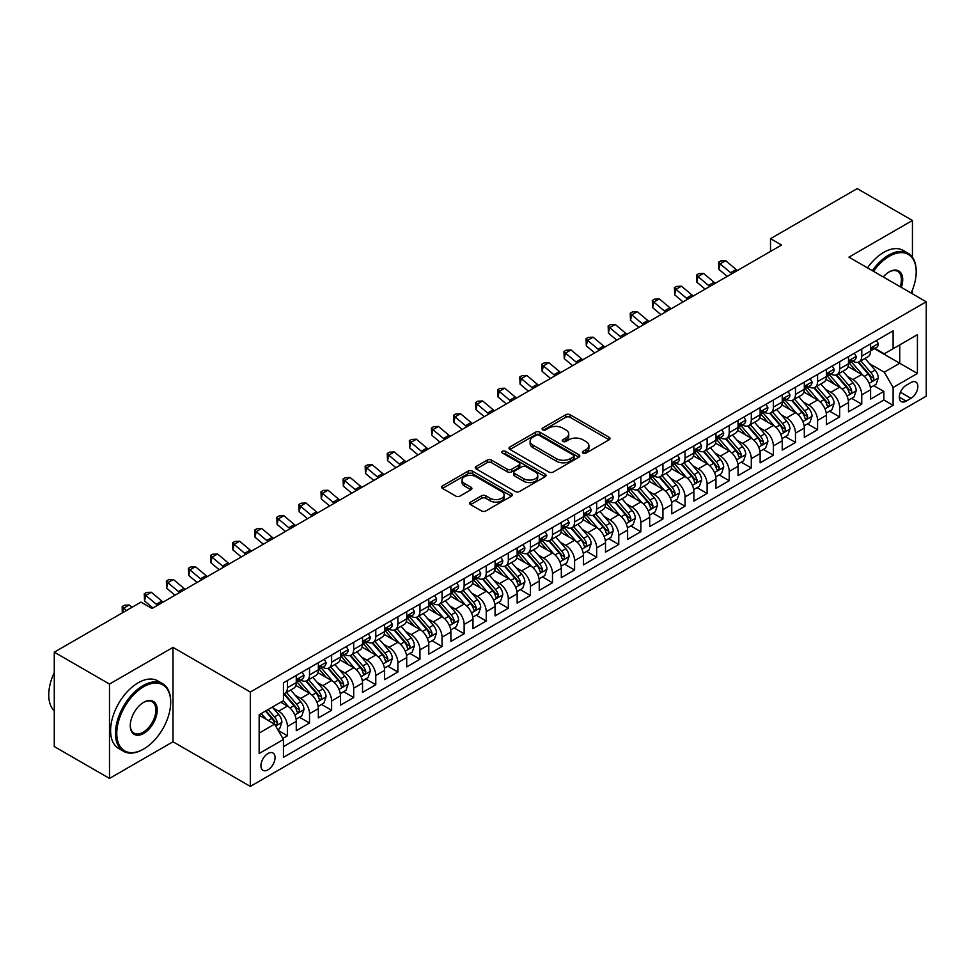 <?xml version="1.0" encoding="UTF-8"?>
<svg xmlns="http://www.w3.org/2000/svg" width="975" height="975" viewBox="0 0 975 975"><rect width="100%" height="100%" fill="white"/><g stroke="black" fill="none" stroke-linecap="round" stroke-linejoin="round"><path stroke-width="1.46" d="M583.038 453.07A2.145 1.243 0 0 0 586.085 453.07L609.119 439.774A3.071 1.767 0 0 0 610.009 438.518A3.071 1.767 0 0 0 609.119 437.263L570.082 414.728A3.071 1.767 0 0 0 565.756 414.728L542.709 428.037A2.145 1.243 0 0 0 542.088 428.915A2.145 1.243 0 0 0 542.709 429.792A2.145 1.243 0 0 0 545.744 429.792L548.73 428.062A9.811 5.667 0 0 1 562.612 428.062L565.866 429.938A9.811 5.667 0 0 1 568.73 433.948A9.811 5.667 0 0 1 565.866 437.958L562.88 439.676A2.145 1.243 0 0 0 562.246 440.554A2.145 1.243 0 0 0 562.88 441.431A2.145 1.243 0 0 0 565.914 441.431L568.9 439.713A9.811 5.667 0 0 1 582.77 439.713L586.024 441.59A9.811 5.667 0 0 1 588.9 445.587A9.811 5.667 0 0 1 586.024 449.597L583.038 451.315A2.145 1.243 0 0 0 582.416 452.193A2.145 1.243 0 0 0 583.038 453.07L583.038 451.315M267.991 769.823A9.994 5.777 120 0 0 274.523 761.012A9.994 5.777 120 0 0 272.988 753.005A9.994 5.777 120 0 0 267.991 753.504A9.994 5.777 120 0 0 261.458 762.304A9.994 5.777 120 0 0 262.994 770.323A9.994 5.777 120 0 0 267.991 769.823M470.572 502.113A3.071 1.767 0 0 0 469.67 503.368A3.071 1.767 0 0 0 470.572 504.611L481.516 510.937A3.071 1.767 0 0 0 485.855 510.937L511.436 496.165A3.071 1.767 0 0 0 512.338 494.91A3.071 1.767 0 0 0 511.436 493.667L472.412 471.132A3.071 1.767 0 0 0 468.073 471.132L442.492 485.903A3.071 1.767 0 0 0 441.59 487.147A3.071 1.767 0 0 0 442.492 488.402L455.715 496.043A3.071 1.767 0 0 0 460.054 496.043L470.998 489.718A3.071 1.767 0 0 0 471.9 488.463A3.071 1.767 0 0 0 470.998 487.22L464.441 483.429A8.202 4.741 0 0 1 462.04 480.078A8.202 4.741 0 0 1 467.098 475.702A8.202 4.741 0 0 1 476.044 476.726L501.735 491.558A8.202 4.741 0 0 1 504.136 494.91A8.202 4.741 0 0 1 499.078 499.285A8.202 4.741 0 0 1 490.133 498.262L485.855 495.788A3.071 1.767 0 0 0 481.516 495.788L470.572 502.113L470.572 504.611M173.002 647.388L109.493 684.06L54.271 652.178L54.271 746.545L109.493 778.428L173.002 741.768L250.319 786.398L250.319 692.031L173.002 647.388L173.002 741.768M912.442 257.229L912.442 220.484L848.932 257.144L926.25 301.787L250.319 692.031M912.442 220.484L857.22 188.602L770.518 238.656L770.518 251.404M54.271 652.178L140.973 602.123L152.015 608.497L781.56 245.03L770.518 238.656M548.949 472.01A3.071 1.767 0 0 0 553.288 472.01L578.87 457.238A3.071 1.767 0 0 0 579.772 455.983A3.071 1.767 0 0 0 578.87 454.728L539.845 432.193A3.071 1.767 0 0 0 535.507 432.193L509.925 446.964A3.071 1.767 0 0 0 509.023 448.22A3.071 1.767 0 0 0 509.925 449.475L548.949 472.01M503.295 453.533A2.145 1.243 0 0 1 505.477 453.838L505.477 451.291L545.159 474.191A3.071 1.767 0 0 1 546.049 475.447A3.071 1.767 0 0 1 545.159 476.702L519.565 491.473A3.071 1.767 0 0 1 515.227 491.473L476.202 468.938L476.202 466.44A3.071 1.767 0 0 0 475.3 467.683A3.071 1.767 0 0 0 476.202 468.938M476.202 466.44L487.159 460.115A3.071 1.767 0 0 1 491.485 460.115L507.317 469.255A3.071 1.767 0 0 0 511.656 469.255L518.919 465.063A3.071 1.767 0 0 0 519.821 463.808A3.071 1.767 0 0 0 518.919 462.552L502.442 453.034A2.145 1.243 0 0 1 501.808 452.168A2.145 1.243 0 0 1 503.137 451.023A2.145 1.243 0 0 1 505.477 451.291M282.848 738.416L287.43 735.772L278.253 730.482M273.049 707.96L278.594 711.165A12.492 7.215 60 0 1 287.43 726.46L296.266 721.366L296.266 730.677L309.514 723.023L299.459 717.222M295.132 695.199L300.678 698.405A12.492 7.215 60 0 1 309.514 713.712L318.35 708.606L318.35 717.917L331.61 710.263L321.555 704.462M317.228 682.451L322.774 685.657A12.492 7.215 60 0 1 331.61 700.952L340.446 695.858L340.446 705.169L353.693 697.515L343.639 691.714M339.312 669.703L344.857 672.896A12.492 7.215 60 0 1 353.693 688.204L362.529 683.097L362.529 692.408L375.777 684.755L365.735 678.953M361.396 656.943L366.941 660.148A12.492 7.215 60 0 1 375.777 675.456L384.613 670.349L384.613 679.66L397.873 672.007L387.818 666.205M383.492 644.195L389.037 647.388A12.492 7.215 60 0 1 397.873 662.695L406.709 657.601L406.709 666.9L419.957 659.258L409.914 653.445M405.576 631.434L411.121 634.64A12.492 7.215 60 0 1 419.957 649.947L428.793 644.841L428.793 654.152L442.053 646.498L431.998 640.697M427.672 618.686L433.217 621.892A12.492 7.215 60 0 1 442.053 637.187L450.889 632.092L450.889 641.404L464.137 633.75L454.094 627.949M449.755 605.926L455.301 609.131A12.492 7.215 60 0 1 464.137 624.439L472.972 619.332L472.972 628.643L486.232 620.99L476.178 615.188M471.851 593.178L477.397 596.383A12.492 7.215 60 0 1 486.232 611.678L495.068 606.584L495.068 615.895L508.316 608.242L498.274 602.44M493.935 580.43L499.48 583.623A12.492 7.215 60 0 1 508.316 598.93L517.152 593.836L517.152 603.135L530.412 595.493L520.357 589.68M516.031 567.669L521.576 570.875A12.492 7.215 60 0 1 530.412 586.182L539.248 581.076L539.248 590.387L552.496 582.733L542.441 576.932M538.115 554.921L543.66 558.127A12.492 7.215 60 0 1 552.496 573.422L561.332 568.327L561.332 577.639L574.592 569.985L564.537 564.184M560.211 542.161L565.756 545.366A12.492 7.215 60 0 1 574.592 560.674L583.428 555.567L583.428 564.878L596.676 557.225L586.621 551.423M582.294 529.413L587.84 532.618A12.492 7.215 60 0 1 596.676 547.913L605.512 542.819L605.512 552.13L618.772 544.477L608.717 538.675M604.378 516.665L609.936 519.858A12.492 7.215 60 0 1 618.772 535.165L627.608 530.059L627.608 539.37L640.855 531.716L630.801 525.915M626.474 503.904L632.019 507.11A12.492 7.215 60 0 1 640.855 522.417L649.691 517.311L649.691 526.622L662.939 518.968L652.897 513.167M648.558 491.156L654.103 494.349A12.492 7.215 60 0 1 662.939 509.657L671.775 504.562L671.775 513.862L685.035 506.22L674.98 500.419M670.654 478.396L676.199 481.601A12.492 7.215 60 0 1 685.035 496.909L693.871 491.802L693.871 501.113L707.119 493.46L697.076 487.658M692.737 465.648L698.283 468.853A12.492 7.215 60 0 1 707.119 484.148L715.955 479.054L715.955 488.365L729.215 480.712L719.16 474.91M714.833 452.888L720.379 456.093A12.492 7.215 60 0 1 729.215 471.4L738.051 466.294L738.051 475.605L751.298 467.951L741.256 462.15M736.917 440.139L742.463 443.345A12.492 7.215 60 0 1 751.298 458.652L760.134 453.546L760.134 462.857L773.394 455.203L763.34 449.402M759.013 427.391L764.558 430.584A12.492 7.215 60 0 1 773.394 445.892L782.23 440.798L782.23 450.097L795.478 442.455L785.436 436.642M781.097 414.631L786.642 417.836A12.492 7.215 60 0 1 795.478 433.144L804.314 428.037L804.314 437.348L817.574 429.695L807.519 423.893M803.193 401.883L808.738 405.088A12.492 7.215 60 0 1 817.574 420.383L826.41 415.289L826.41 424.6L839.658 416.947L829.603 411.145M825.277 389.122L830.822 392.328A12.492 7.215 60 0 1 839.658 407.635L848.494 402.529L848.494 411.84L861.754 404.186L861.754 394.875A12.492 7.215 -120 0 0 852.918 379.58L847.372 376.374M851.699 398.385L861.754 404.186M296.266 721.366A12.492 7.215 -120 0 0 287.43 706.058L280.8 702.232M318.35 708.606A12.492 7.215 -120 0 0 309.514 693.31L295.852 685.413M340.446 695.858A12.492 7.215 -120 0 0 331.61 680.55L317.947 672.665M362.529 683.097A12.492 7.215 -120 0 0 353.693 667.802L340.031 659.917M384.613 670.349A12.492 7.215 -120 0 0 375.777 655.042L362.127 647.156M406.709 657.601A12.492 7.215 -120 0 0 397.873 642.293L384.211 634.408M428.793 644.841A12.492 7.215 -120 0 0 419.957 629.533L406.307 621.648M450.889 632.092A12.492 7.215 -120 0 0 442.053 616.785L428.391 608.9M472.972 619.332A12.492 7.215 -120 0 0 464.137 604.037L450.474 596.139M495.068 606.584A12.492 7.215 -120 0 0 486.232 591.277L472.57 583.391M517.152 593.836A12.492 7.215 -120 0 0 508.316 578.528L494.654 570.643M539.248 581.076A12.492 7.215 -120 0 0 530.412 565.768L516.75 557.883M561.332 568.327A12.492 7.215 -120 0 0 552.496 553.02L538.834 545.135M583.428 555.567A12.492 7.215 -120 0 0 574.592 540.272L560.93 532.374M605.512 542.819A12.492 7.215 -120 0 0 596.676 527.512L583.013 519.626M627.608 530.059A12.492 7.215 -120 0 0 618.772 514.763L605.109 506.878M649.691 517.311A12.492 7.215 -120 0 0 640.855 502.003L627.193 494.118M671.775 504.562A12.492 7.215 -120 0 0 662.939 489.255L649.289 481.37M693.871 491.802A12.492 7.215 -120 0 0 685.035 476.495L671.373 468.609M715.955 479.054A12.492 7.215 -120 0 0 707.119 463.747L693.469 455.861M738.051 466.294A12.492 7.215 -120 0 0 729.215 450.998L715.553 443.113M760.134 453.546A12.492 7.215 -120 0 0 751.298 438.238L737.636 430.353M782.23 440.798A12.492 7.215 -120 0 0 773.394 425.49L759.732 417.605M804.314 428.037A12.492 7.215 -120 0 0 795.478 412.73L781.816 404.844M826.41 415.289A12.492 7.215 -120 0 0 817.574 399.982L803.912 392.096M848.494 402.529A12.492 7.215 -120 0 0 839.658 387.233L825.996 379.336M911.003 382.505L906.153 385.32A9.689 5.594 120 0 0 899.828 393.851A9.689 5.594 120 0 0 901.302 401.615A9.689 5.594 120 0 0 906.153 401.127L911.003 398.324A9.689 5.594 120 0 0 917.329 389.793A9.689 5.594 120 0 0 915.854 382.029A9.689 5.594 120 0 0 911.003 382.505M250.319 786.398L926.25 396.155L926.25 301.787M259.155 733.09L274.609 724.169L283.445 739.477L283.445 757.331L893.112 405.344L893.112 387.489L884.276 372.182L869.456 363.626M283.445 739.477L259.155 753.504L259.155 714.724L283.445 700.696L283.445 682.841L893.112 330.854L893.112 348.709L917.414 334.681L917.414 373.449L893.112 387.489M300.568 679.977L300.678 680.038A12.492 7.215 60 0 0 306.93 680.66L315.766 675.553A12.492 7.215 -120 0 0 318.35 669.837L318.35 662.695M322.652 667.217L322.774 667.29A12.492 7.215 60 0 0 329.014 667.912L337.85 662.805A12.492 7.215 -120 0 0 340.446 657.089L340.446 649.947M344.748 654.469L344.857 654.53A12.492 7.215 60 0 0 351.11 655.151L359.946 650.057A12.492 7.215 -120 0 0 362.529 644.329L362.529 637.187M366.832 641.721L366.941 641.782A12.492 7.215 60 0 0 373.193 642.403L382.029 637.297A12.492 7.215 -120 0 0 384.613 631.581L384.613 624.439M388.915 628.96L389.037 629.033A12.492 7.215 60 0 0 395.289 629.643L404.125 624.548A12.492 7.215 -120 0 0 406.709 618.82L406.709 611.678M411.011 616.212L411.121 616.273A12.492 7.215 60 0 0 417.373 616.895L426.209 611.788A12.492 7.215 -120 0 0 428.793 606.072L428.793 598.93M433.095 603.452L433.217 603.525A12.492 7.215 60 0 0 439.469 604.147L448.293 599.04A12.492 7.215 -120 0 0 450.889 593.324L450.889 586.182M455.191 590.704L455.301 590.765A12.492 7.215 60 0 0 461.553 591.386L470.389 586.292A12.492 7.215 -120 0 0 472.972 580.564L472.972 573.422M477.275 577.943L477.397 578.017A12.492 7.215 60 0 0 483.637 578.638L492.472 573.532A12.492 7.215 -120 0 0 495.068 567.816L495.068 560.674M499.371 565.195L499.48 565.268A12.492 7.215 60 0 0 505.732 565.878L514.568 560.783A12.492 7.215 -120 0 0 517.152 555.055L517.152 547.913M521.454 552.447L521.576 552.508A12.492 7.215 60 0 0 527.816 553.13L536.652 548.023A12.492 7.215 -120 0 0 539.248 542.307L539.248 535.165M543.55 539.687L543.66 539.76A12.492 7.215 60 0 0 549.912 540.369L558.748 535.275A12.492 7.215 -120 0 0 561.332 529.559L561.332 522.417M565.634 526.939L565.756 527A12.492 7.215 60 0 0 571.996 527.621L580.832 522.515A12.492 7.215 -120 0 0 583.428 516.799L583.428 509.657M587.73 514.178L587.84 514.252A12.492 7.215 60 0 0 594.092 514.873L602.928 509.767A12.492 7.215 -120 0 0 605.512 504.051L605.512 496.909M609.814 501.43L609.936 501.491A12.492 7.215 60 0 0 616.176 502.113L625.012 497.018A12.492 7.215 -120 0 0 627.608 491.29L627.608 484.148M631.91 488.682L632.019 488.743A12.492 7.215 60 0 0 638.272 489.365L647.108 484.258A12.492 7.215 -120 0 0 649.691 478.542L649.691 471.4M653.993 475.922L654.103 475.995A12.492 7.215 60 0 0 660.355 476.604L669.191 471.51A12.492 7.215 -120 0 0 671.775 465.782L671.775 458.64M676.077 463.174L676.199 463.235A12.492 7.215 60 0 0 682.451 463.856L691.287 458.75A12.492 7.215 -120 0 0 693.871 453.034L693.871 445.892M698.173 450.413L698.283 450.487A12.492 7.215 60 0 0 704.535 451.108L713.371 446.002A12.492 7.215 -120 0 0 715.955 440.286L715.955 433.144M720.257 437.665L720.379 437.726A12.492 7.215 60 0 0 726.631 438.348L735.455 433.253A12.492 7.215 -120 0 0 738.051 427.525L738.051 420.383M742.353 424.905L742.463 424.978A12.492 7.215 60 0 0 748.715 425.6L757.551 420.493A12.492 7.215 -120 0 0 760.134 414.777L760.134 407.635M764.437 412.157L764.558 412.23A12.492 7.215 60 0 0 770.798 412.839L779.634 407.745A12.492 7.215 -120 0 0 782.23 402.017L782.23 394.875M786.533 399.409L786.642 399.47A12.492 7.215 60 0 0 792.894 400.091L801.73 394.985A12.492 7.215 -120 0 0 804.314 389.269L804.314 382.127M808.616 386.648L808.738 386.722A12.492 7.215 60 0 0 814.978 387.331L823.814 382.237A12.492 7.215 -120 0 0 826.41 376.521L826.41 369.379M830.712 373.9L830.822 373.961A12.492 7.215 60 0 0 837.074 374.583L845.91 369.476A12.492 7.215 -120 0 0 848.494 363.76L848.494 356.618M283.445 746.618L883.838 399.982L883.838 391.438L870.59 399.092L870.59 389.781A12.492 7.215 -120 0 0 861.754 374.473L848.092 366.588M852.796 361.14L852.918 361.213A12.492 7.215 -120 0 0 859.158 361.835A12.492 7.215 -120 0 0 861.754 356.107L861.754 348.965M859.158 361.835L867.994 356.728A12.492 7.215 -120 0 0 870.59 351.012L870.59 343.87M287.43 680.55L287.43 687.692A12.492 7.215 60 0 1 284.834 693.408A12.492 7.215 60 0 1 283.445 693.92M284.834 693.408L293.67 688.313A12.492 7.215 -120 0 0 296.266 682.598L296.266 675.443M309.514 667.802L309.514 674.944A12.492 7.215 60 0 1 306.93 680.66M331.61 655.042L331.61 662.183A12.492 7.215 60 0 1 329.014 667.912M353.693 642.293L353.693 649.435A12.492 7.215 60 0 1 351.11 655.151M375.777 629.533L375.777 636.675A12.492 7.215 60 0 1 373.193 642.403M397.873 616.785L397.873 623.927A12.492 7.215 60 0 1 395.289 629.643M419.957 604.037L419.957 611.179A12.492 7.215 60 0 1 417.373 616.895M442.053 591.277L442.053 598.418A12.492 7.215 60 0 1 439.469 604.147M464.137 578.528L464.137 585.67A12.492 7.215 60 0 1 461.553 591.386M486.232 565.768L486.232 572.91A12.492 7.215 60 0 1 483.637 578.638M508.316 553.02L508.316 560.162A12.492 7.215 60 0 1 505.732 565.878M530.412 540.26L530.412 547.414A12.492 7.215 60 0 1 527.816 553.13M552.496 527.512L552.496 534.653A12.492 7.215 60 0 1 549.912 540.369M574.592 514.763L574.592 521.905A12.492 7.215 60 0 1 571.996 527.621M596.676 502.003L596.676 509.145A12.492 7.215 60 0 1 594.092 514.873M618.772 489.255L618.772 496.397A12.492 7.215 60 0 1 616.176 502.113M640.855 476.495L640.855 483.637A12.492 7.215 60 0 1 638.272 489.365M662.939 463.747L662.939 470.888A12.492 7.215 60 0 1 660.355 476.604M685.035 450.998L685.035 458.14A12.492 7.215 60 0 1 682.451 463.856M707.119 438.238L707.119 445.38A12.492 7.215 60 0 1 704.535 451.108M729.215 425.49L729.215 432.632A12.492 7.215 60 0 1 726.631 438.348M751.298 412.73L751.298 419.872A12.492 7.215 60 0 1 748.715 425.6M773.394 399.982L773.394 407.123A12.492 7.215 60 0 1 770.798 412.839M795.478 387.233L795.478 394.375A12.492 7.215 60 0 1 792.894 400.091M817.574 374.473L817.574 381.615A12.492 7.215 60 0 1 814.978 387.331M839.658 361.725L839.658 368.867A12.492 7.215 60 0 1 837.074 374.583M839.658 407.635L839.658 416.947M817.574 420.383L817.574 429.695M795.478 433.144L795.478 442.455M773.394 445.892L773.394 455.203M751.298 458.652L751.298 467.951M729.215 471.4L729.215 480.712M707.119 484.148L707.119 493.46M685.035 496.909L685.035 506.22M662.939 509.657L662.939 518.968M640.855 522.417L640.855 531.716M618.772 535.165L618.772 544.477M596.676 547.913L596.676 557.225M574.592 560.674L574.592 569.985M552.496 573.422L552.496 582.733M530.412 586.182L530.412 595.493M508.316 598.93L508.316 608.242M486.232 611.678L486.232 620.99M464.137 624.439L464.137 633.75M442.053 637.187L442.053 646.498M419.957 649.947L419.957 659.258M397.873 662.695L397.873 672.007M375.777 675.456L375.777 684.755M353.693 688.204L353.693 697.515M331.61 700.952L331.61 710.263M309.514 713.712L309.514 723.023M287.43 726.46L287.43 735.772M274.609 724.169L259.155 715.236M884.276 372.182L899.742 363.248L899.742 344.882L917.414 334.681M874.441 348.648L917.414 373.449M874.892 348.392L884.276 353.815L893.112 348.709M912.442 293.816L912.442 289.892M109.493 684.06L109.493 778.428M873.783 385.637L883.838 391.438M883.838 399.982L893.112 405.344M583.903 453.375L586.024 452.144A9.811 5.667 0 0 0 588.9 448.147L588.9 445.587M568.73 433.948L568.73 436.495A9.811 5.667 0 0 1 565.866 440.505L563.733 441.736M609.07 439.798L570.082 417.288A3.071 1.767 0 0 0 565.756 417.288L543.575 430.085M578.833 457.251L539.845 434.753A3.071 1.767 0 0 0 535.507 434.753L509.962 449.499M573.446 456.861A2.145 1.243 0 0 0 574.08 455.983A2.145 1.243 0 0 0 573.446 455.106L539.187 435.325A2.145 1.243 0 0 0 536.153 435.325L533.008 437.141A9.811 5.667 0 0 0 530.132 441.151A9.811 5.667 0 0 0 533.008 445.148L556.433 458.677A9.811 5.667 0 0 0 570.302 458.677L573.446 456.861L573.446 459.408A2.145 1.243 0 0 0 574.08 458.53L574.08 455.983M530.132 441.151L530.132 443.698A9.811 5.667 0 0 0 533.008 447.708L533.008 445.148M573.446 459.408L570.302 461.224A9.811 5.667 0 0 1 556.433 461.224L533.008 447.708M476.251 468.963L487.159 462.662L487.159 460.115M519.821 463.808L519.821 466.355A3.071 1.767 0 0 1 518.919 467.61L511.656 471.803A3.071 1.767 0 0 1 507.317 471.803L491.485 462.662A3.071 1.767 0 0 0 487.159 462.662M505.477 453.838L545.11 476.726M523.746 478.737A8.202 4.741 0 0 0 532.679 479.761A8.202 4.741 0 0 0 537.749 475.386A8.202 4.741 0 0 0 535.348 472.034L526.293 466.806A3.071 1.767 0 0 0 521.954 466.806L514.69 470.998A3.071 1.767 0 0 0 513.788 472.253A3.071 1.767 0 0 0 514.69 473.509L523.746 478.737L523.746 481.284A8.202 4.741 0 0 0 532.679 482.308A8.202 4.741 0 0 0 537.749 477.933L537.749 475.386M513.788 472.253L513.788 474.801A3.071 1.767 0 0 0 514.69 476.056L514.69 473.509M523.746 481.284L514.69 476.056M504.136 494.91L504.136 497.469A8.202 4.741 0 0 1 499.078 501.832A8.202 4.741 0 0 1 490.133 500.809L485.855 498.335A3.071 1.767 0 0 0 481.516 498.335L470.608 504.636M462.04 480.078L462.04 482.625A8.202 4.741 0 0 0 464.441 485.977L464.441 483.429M470.962 489.742L464.441 485.977M511.4 496.19L472.412 473.679A3.071 1.767 0 0 0 468.073 473.679L442.528 488.426M870.395 387.587L876.111 384.296L878.317 377.922A8.275 4.777 -120 0 0 875.087 370.147L864.996 358.459M862.973 375.278L851.443 361.932M856.416 371.39L849.713 363.638A19.841 11.456 -120 0 0 849.103 362.956M858.037 362.273L868.25 374.095A8.275 4.777 60 0 1 871.199 379.799C872.442 381.469 873.32 380.957 873.844 378.276A8.275 4.777 -120 0 0 870.894 372.572L860.803 360.884M858.634 362.091L869.602 374.79A4.217 2.438 60 0 1 870.663 376.435L873.844 378.276M871.199 379.799L871.796 380.786M876.44 340.482L878.317 343.736A8.275 4.777 60 0 1 876.598 347.405L872.406 349.83A8.275 4.777 -120 0 0 873.844 347.917L873.673 347.185M870.858 350.208L870.894 350.208A8.275 4.777 -120 0 0 872.406 349.83M872.771 347.295L873.844 347.917C873.32 346.673 872.442 347.185 871.199 349.452A8.275 4.777 60 0 1 870.59 350.622M731.92 273.695A15.624 9.019 60 0 1 730.628 272.695L720.098 263.847L718.868 269.356L727.24 276.388M737.441 270.502A15.624 9.019 60 0 1 736.149 269.502L725.619 260.654L720.098 263.847L718.587 262.19L720.793 260.91L725.619 260.654M718.868 269.356L718.587 262.19M911.101 293.036A38.11 21.998 120 0 0 916.195 271.879A38.11 21.998 120 0 0 889.249 256.315A38.11 21.998 120 0 0 873.478 271.318M872.332 270.66A39.049 22.547 -60 0 1 888.591 255.17A39.049 22.547 -60 0 1 908.115 253.232A39.049 22.547 -60 0 1 916.195 271.111A39.049 22.547 -60 0 1 916.195 271.501M883.253 276.961A19.061 11.005 -60 0 1 889.249 271.879L889.249 271.879A19.061 11.005 -60 0 1 901.314 287.381M867.482 267.845A39.049 22.547 -60 0 1 883.728 252.367A39.049 22.547 -60 0 1 903.252 250.429L908.115 253.232M900.157 286.723A18.123 10.457 120 0 0 897.646 271.355A18.123 10.457 120 0 0 888.92 272.074M143.069 749.361L143.739 748.971A38.11 21.998 120 0 0 170.686 702.293A38.11 21.998 120 0 0 143.739 686.741A38.11 21.998 120 0 0 116.781 733.407A38.11 21.998 120 0 0 143.739 748.971L143.069 749.361A39.049 22.547 -60 0 1 123.545 751.286A39.049 22.547 -60 0 1 117.561 720.001A39.049 22.547 -60 0 1 143.069 685.583A39.049 22.547 -60 0 1 162.593 683.658A39.049 22.547 -60 0 1 170.686 701.525A39.049 22.547 -60 0 1 170.686 701.915M143.739 733.419A19.061 11.005 -60 0 1 130.26 725.632A19.061 11.005 -60 0 1 143.739 702.293L143.739 702.293A19.061 11.005 -60 0 1 157.207 710.08A19.061 11.005 -60 0 1 143.739 733.419M130.26 725.242A18.123 10.457 120 0 0 134.014 733.163A18.123 10.457 120 0 0 143.069 732.262A18.123 10.457 120 0 0 154.903 716.296A18.123 10.457 120 0 0 152.137 701.781A18.123 10.457 120 0 0 143.398 702.5M123.545 751.286L118.682 748.483A39.049 22.547 -60 0 1 112.698 717.198A39.049 22.547 -60 0 1 138.206 682.78A39.049 22.547 -60 0 1 157.731 680.855L162.593 683.658M54.271 710.836A39.049 22.547 -60 0 1 54.271 672.579M848.311 400.347L854.015 397.044L856.221 390.67A8.275 4.777 -120 0 0 853.003 382.895L842.912 371.219M840.889 388.038L829.347 374.68M834.32 384.15L827.629 376.399A19.841 11.456 -120 0 0 827.019 375.704M835.941 375.034L846.154 386.856A8.275 4.777 60 0 1 849.103 392.559C850.346 394.217 851.236 393.705 851.76 391.024A8.275 4.777 -120 0 0 848.811 385.32L838.707 373.632M836.55 374.839L847.519 387.538A4.217 2.438 60 0 1 848.579 389.183L851.76 391.024M849.103 392.559L849.713 393.534M826.215 413.095L831.931 409.805L834.137 403.418A8.275 4.777 -120 0 0 830.907 395.655L820.816 383.967M818.793 400.786L807.263 387.428M812.236 396.898L805.533 389.147A19.841 11.456 -120 0 0 804.923 388.464M813.857 387.782L824.07 399.604A8.275 4.777 60 0 1 827.019 405.308C828.263 406.977 829.14 406.465 829.664 403.772A8.275 4.777 -120 0 0 826.715 398.08L816.623 386.393M814.454 387.587L825.423 400.298A4.217 2.438 60 0 1 826.483 401.944L829.664 403.772M827.019 405.308L827.617 406.295M804.131 425.856L809.835 422.553L812.041 416.179A8.275 4.777 -120 0 0 808.823 408.403L798.732 396.715M796.709 413.546L785.168 400.189M790.14 409.658L783.449 401.907A19.841 11.456 -120 0 0 782.84 401.212M791.773 400.542L801.974 412.364A8.275 4.777 60 0 1 804.923 418.056C806.167 419.725 807.056 419.213 807.58 416.532A8.275 4.777 -120 0 0 804.631 410.828L794.54 399.141M792.37 400.347L803.339 413.047A4.217 2.438 60 0 1 804.399 414.692L807.58 416.532M804.923 418.056L805.533 419.043M782.047 438.604L787.751 435.313L789.957 428.927A8.275 4.777 -120 0 0 786.74 421.163L776.636 409.476M774.613 426.294L763.084 412.937M768.056 422.407L761.365 414.655A19.841 11.456 -120 0 0 760.744 413.961M769.677 413.29L779.89 425.112A8.275 4.777 60 0 1 782.84 430.816C784.083 432.473 784.96 431.974 785.484 429.28A8.275 4.777 -120 0 0 782.535 423.577L772.444 411.901M770.274 413.095L781.243 425.795A4.217 2.438 60 0 1 782.316 427.452L785.484 429.28M782.84 430.816L783.437 431.791M854.344 353.242L856.221 356.497A8.275 4.777 60 0 1 854.514 360.153L850.31 362.578A8.275 4.777 -120 0 0 851.76 360.677L851.577 359.933M848.774 362.968L848.811 362.968A8.275 4.777 -120 0 0 850.31 362.578M850.688 360.055L851.76 360.677C851.236 359.422 850.358 359.933 849.103 362.2A8.275 4.777 60 0 1 848.494 363.383M709.837 286.443A15.624 9.019 60 0 1 708.533 285.443L698.003 276.595L696.784 282.104L705.157 289.148M715.358 283.25A15.624 9.019 60 0 1 714.053 282.25L703.536 273.402L698.003 276.595L696.491 274.938L698.709 273.658L703.536 273.402M696.784 282.104L696.491 274.938M832.26 365.991L834.137 369.245A8.275 4.777 60 0 1 832.418 372.913L828.226 375.326A8.275 4.777 -120 0 0 829.664 373.425L829.493 372.694M826.678 375.716L826.715 375.716A8.275 4.777 -120 0 0 828.226 375.326M828.604 372.803L829.664 373.425C829.152 372.182 828.263 372.682 827.019 374.961A8.275 4.777 60 0 1 826.41 376.131M687.741 299.191A15.624 9.019 60 0 1 686.449 298.192L675.919 289.343L674.688 294.852L683.061 301.897M693.262 296.01A15.624 9.019 60 0 1 691.97 295.011L681.44 286.163L675.919 289.343L674.408 287.686L676.613 286.418L681.44 286.163M674.688 294.852L674.408 287.686M810.176 378.751L812.041 381.993A8.275 4.777 60 0 1 810.335 385.661L806.142 388.087A8.275 4.777 -120 0 0 807.58 386.173L807.398 385.442M804.594 388.477L804.631 388.477A8.275 4.777 -120 0 0 806.142 388.087M806.508 385.564L807.58 386.173C807.056 384.93 806.179 385.442 804.923 387.709A8.275 4.777 60 0 1 804.314 388.891M665.657 311.951A15.624 9.019 60 0 1 664.353 310.952L653.823 302.104L652.604 307.613L660.977 314.645M671.178 308.758A15.624 9.019 60 0 1 669.874 307.759L659.356 298.911L653.823 302.104L652.312 300.446L654.53 299.167L659.356 298.911M652.604 307.613L652.312 300.446M788.08 391.499L789.957 394.753A8.275 4.777 60 0 1 788.239 398.409L784.046 400.835A8.275 4.777 -120 0 0 785.484 398.933L785.314 398.202M782.498 401.225L782.535 401.225A8.275 4.777 -120 0 0 784.046 400.835M784.424 398.312L785.484 398.933C784.973 397.678 784.083 398.19 782.84 400.457A8.275 4.777 60 0 1 782.23 401.639M643.561 324.699A15.624 9.019 60 0 1 642.269 323.7L631.739 314.852L630.508 320.361L638.893 327.405M649.094 321.518A15.624 9.019 60 0 1 647.79 320.519L637.26 311.671L631.739 314.852L630.228 313.194L632.434 311.927L637.26 311.671M630.508 320.361L630.228 313.194M759.952 451.352L765.655 448.061L767.873 441.687A8.275 4.777 -120 0 0 764.644 433.912L754.553 422.224M752.529 439.055L741 425.697M745.96 435.155L739.269 427.403A19.841 11.456 -120 0 0 738.66 426.721M747.593 426.051L757.794 437.86A8.275 4.777 60 0 1 760.744 443.564C761.987 445.234 762.877 444.722 763.401 442.041A8.275 4.777 -120 0 0 760.451 436.337L750.36 424.649M748.191 425.856L759.159 438.555A4.217 2.438 60 0 1 760.22 440.2L763.401 442.041M760.744 443.564L761.353 444.551M765.997 404.247L767.873 407.501A8.275 4.777 60 0 1 766.155 411.17L761.963 413.595A8.275 4.777 -120 0 0 763.401 411.682L763.23 410.95M760.415 413.973L760.451 413.973A8.275 4.777 -120 0 0 761.963 413.595M762.328 411.072L763.401 411.682C762.877 410.438 761.999 410.95 760.744 413.217A8.275 4.777 60 0 1 760.134 414.387M621.477 337.46A15.624 9.019 60 0 1 620.173 336.46L609.655 327.612L608.424 333.121L616.797 340.153M626.998 334.267A15.624 9.019 60 0 1 625.694 333.267L615.176 324.419L609.655 327.612L608.144 325.955L610.35 324.675L615.176 324.419M608.424 333.121L608.144 325.955M737.868 464.112L743.572 460.809L745.777 454.435A8.275 4.777 -120 0 0 742.56 446.66L732.457 434.984M730.446 451.803L718.904 438.445M723.877 447.915L717.186 440.164A19.841 11.456 -120 0 0 716.564 439.469M725.497 438.799L735.711 450.621A8.275 4.777 60 0 1 738.66 456.324C739.903 457.982 740.793 457.47 741.305 454.789A8.275 4.777 -120 0 0 738.355 449.085L728.264 437.397M726.095 438.604L737.063 451.303A4.217 2.438 60 0 1 738.136 452.961L741.305 454.789M738.66 456.324L739.257 457.299M743.901 417.008L745.777 420.262A8.275 4.777 60 0 1 744.071 423.918L739.867 426.343A8.275 4.777 -120 0 0 741.305 424.442L741.134 423.698M738.331 426.733L738.355 426.733A8.275 4.777 -120 0 0 739.867 426.343M740.244 423.82L741.305 424.442C740.793 423.187 739.903 423.698 738.66 425.965A8.275 4.777 60 0 1 738.051 427.148M599.393 350.208A15.624 9.019 60 0 1 598.089 349.208L587.559 340.36L586.328 345.869L594.713 352.913M604.914 347.015A15.624 9.019 60 0 1 603.61 346.015L593.08 337.167L587.559 340.36L586.048 338.703L588.254 337.423L593.08 337.167M586.328 345.869L586.048 338.703M715.772 476.86L721.476 473.57L723.694 467.196A8.275 4.777 -120 0 0 720.464 459.42L710.373 447.732M708.35 464.551L696.82 451.206M701.793 460.663L695.09 452.912A19.841 11.456 -120 0 0 694.48 452.229M703.414 451.547L713.615 463.369A8.275 4.777 60 0 1 716.564 469.072C717.819 470.742 718.697 470.23 719.221 467.549A8.275 4.777 -120 0 0 716.272 461.845L706.18 450.158M704.011 451.364L714.98 464.063A4.217 2.438 60 0 1 716.04 465.709L719.221 467.549M716.564 469.072L717.173 470.06M721.817 429.756L723.694 433.01A8.275 4.777 60 0 1 721.975 436.678L717.783 439.091A8.275 4.777 -120 0 0 719.221 437.19L719.05 436.459M716.235 439.481L716.272 439.481A8.275 4.777 -120 0 0 717.783 439.091M718.148 436.568L719.221 437.19C718.697 435.947 717.819 436.459 716.564 438.726A8.275 4.777 60 0 1 715.955 439.896M577.298 362.956A15.624 9.019 60 0 1 575.993 361.969L565.476 353.108L564.245 358.617L572.617 365.662M582.818 359.775A15.624 9.019 60 0 1 581.527 358.776L570.997 349.928L565.476 353.108L563.964 351.451L566.17 350.183L570.997 349.928M564.245 358.617L563.964 351.451M693.688 489.621L699.392 486.318L701.598 479.944A8.275 4.777 -120 0 0 698.38 472.168L688.289 460.48M686.266 477.311L674.724 463.954M679.697 473.423L673.006 465.672A19.841 11.456 -120 0 0 672.384 464.977M681.318 464.307L691.531 476.129A8.275 4.777 60 0 1 694.48 481.833C695.723 483.49 696.613 482.978 697.125 480.297A8.275 4.777 -120 0 0 694.176 474.593L684.084 462.906M681.915 464.112L692.884 476.812A4.217 2.438 60 0 1 693.956 478.457L697.125 480.297M694.48 481.833L695.078 482.808M699.721 442.516L701.598 445.77A8.275 4.777 60 0 1 699.892 449.426L695.687 451.852A8.275 4.777 -120 0 0 697.125 449.938L696.954 449.207M694.151 452.242L694.176 452.242A8.275 4.777 -120 0 0 695.687 451.852M696.065 449.329L697.125 449.938C696.613 448.695 695.723 449.207 694.48 451.474A8.275 4.777 60 0 1 693.871 452.656M555.214 375.716A15.624 9.019 60 0 1 553.91 374.717L543.38 365.869L542.149 371.378L550.534 378.422M560.735 372.523A15.624 9.019 60 0 1 559.431 371.524L548.901 362.676L543.38 365.869L541.868 364.211L544.074 362.932L548.901 362.676M542.149 371.378L541.868 364.211M671.592 502.369L677.308 499.078L679.514 492.692A8.275 4.777 -120 0 0 676.284 484.928L666.193 473.241M664.17 490.059L652.641 476.702M657.613 486.172L650.91 478.42A19.841 11.456 -120 0 0 650.301 477.726M659.234 477.055L669.435 488.877A8.275 4.777 60 0 1 672.397 494.581C673.64 496.251 674.517 495.739 675.041 493.045A8.275 4.777 -120 0 0 672.092 487.342L662.001 475.666M659.831 476.86L670.8 489.56A4.217 2.438 60 0 1 671.86 491.217L675.041 493.045M672.397 494.581L672.994 495.556M649.508 515.117L655.212 511.826L657.418 505.452A8.275 4.777 -120 0 0 654.201 497.677L644.109 485.989M642.086 502.82L630.545 489.462M635.517 498.932L628.826 491.181A19.841 11.456 -120 0 0 628.205 490.486M637.138 489.816L647.351 501.625A8.275 4.777 60 0 1 650.301 507.329C651.544 508.999 652.433 508.487 652.957 505.806A8.275 4.777 -120 0 0 649.996 500.102L639.905 488.414M637.747 489.621L648.716 502.32A4.217 2.438 60 0 1 649.777 503.965L652.957 505.806M650.301 507.329L650.898 508.316M627.412 527.877L633.128 524.574L635.334 518.2A8.275 4.777 -120 0 0 632.105 510.425L622.013 498.749M619.99 515.568L608.461 502.21M613.433 511.68L606.73 503.929A19.841 11.456 -120 0 0 606.121 503.234M615.054 502.564L625.255 514.386A8.275 4.777 60 0 1 628.217 520.089C629.46 521.747 630.338 521.235 630.862 518.554A8.275 4.777 -120 0 0 627.912 512.85L617.821 501.162M615.652 502.369L626.62 515.068A4.217 2.438 60 0 1 627.681 516.726L630.862 518.554M628.217 520.089L628.814 521.064M605.329 540.625L611.033 537.335L613.238 530.961A8.275 4.777 -120 0 0 610.021 523.185L599.93 511.497M597.907 528.316L586.365 514.971M591.337 524.428L584.647 516.677A19.841 11.456 -120 0 0 584.025 515.994M592.958 515.312L603.172 527.134A8.275 4.777 60 0 1 606.121 532.837C607.364 534.507 608.254 533.995 608.778 531.314A8.275 4.777 -120 0 0 605.816 525.61L595.725 513.923M593.568 515.129L604.537 527.828A4.217 2.438 60 0 1 605.597 529.474L608.778 531.314M606.121 532.837L606.73 533.825M583.233 553.386L588.949 550.083L591.155 543.709A8.275 4.777 -120 0 0 587.925 535.933L577.834 524.245M575.811 541.076L564.281 527.719M569.254 537.188L562.551 529.437A19.841 11.456 -120 0 0 561.941 528.742M570.875 528.072L581.088 539.894A8.275 4.777 60 0 1 584.037 545.598C585.28 547.255 586.158 546.743 586.682 544.062A8.275 4.777 -120 0 0 583.732 538.358L573.641 526.671M571.472 527.877L582.441 540.577A4.217 2.438 60 0 1 583.501 542.222L586.682 544.062M584.037 545.598L584.634 546.573M561.149 566.134L566.853 562.843L569.059 556.457A8.275 4.777 -120 0 0 565.841 548.693L555.75 537.006M553.727 553.824L542.185 540.467M547.158 549.937L540.467 542.185A19.841 11.456 -120 0 0 539.857 541.503M548.779 540.82L558.992 552.642A8.275 4.777 60 0 1 561.941 558.346C563.184 560.016 564.074 559.504 564.598 556.81A8.275 4.777 -120 0 0 561.649 551.119L551.545 539.431M549.388 540.625L560.357 553.337A4.217 2.438 60 0 1 561.417 554.982L564.598 556.81M561.941 558.346L562.551 559.333M539.053 578.894L544.769 575.591L546.975 569.217A8.275 4.777 -120 0 0 543.745 561.442L533.654 549.754M531.631 566.585L520.102 553.227M525.074 562.697L518.383 554.946A19.841 11.456 -120 0 0 517.762 554.251M526.695 553.581L536.908 565.39A8.275 4.777 60 0 1 539.857 571.094C541.101 572.764 541.978 572.252 542.502 569.571A8.275 4.777 -120 0 0 539.553 563.867L529.462 552.179M527.292 553.386L538.261 566.085A4.217 2.438 60 0 1 539.321 567.73L542.502 569.571M539.857 571.094L540.455 572.081M516.969 591.642L522.673 588.352L524.891 581.965A8.275 4.777 -120 0 0 521.662 574.202L511.57 562.514M509.547 579.333L498.018 565.975M502.978 575.445L496.287 567.694A19.841 11.456 -120 0 0 495.678 566.999M504.611 566.329L514.812 578.151A8.275 4.777 60 0 1 517.762 583.854C519.005 585.512 519.894 585.012 520.418 582.319A8.275 4.777 -120 0 0 517.469 576.615L507.378 564.939M505.208 566.134L516.177 578.833A4.217 2.438 60 0 1 517.237 580.491L520.418 582.319M517.762 583.854L518.371 584.829M494.886 604.39L500.589 601.1L502.795 594.726A8.275 4.777 -120 0 0 499.578 586.95L489.474 575.262M487.463 592.081L475.922 578.736M480.894 588.193L474.203 580.442A19.841 11.456 -120 0 0 473.582 579.759M482.515 579.089L492.728 590.899A8.275 4.777 60 0 1 495.678 596.602C496.921 598.272 497.798 597.76 498.322 595.079A8.275 4.777 -120 0 0 495.373 589.375L485.282 577.688M483.112 578.894L494.081 591.593A4.217 2.438 60 0 1 495.154 593.239L498.322 595.079M495.678 596.602L496.275 597.59M472.79 617.151L478.493 613.848L480.712 607.474A8.275 4.777 -120 0 0 477.482 599.698L467.391 588.023M465.367 604.841L453.838 591.484M458.798 600.953L452.107 593.202A19.841 11.456 -120 0 0 451.498 592.508M460.432 591.837L470.633 603.659A8.275 4.777 60 0 1 473.582 609.363C474.825 611.02 475.715 610.508 476.239 607.827A8.275 4.777 -120 0 0 473.289 602.123L463.198 590.436M461.029 591.642L471.997 604.342A4.217 2.438 60 0 1 473.058 605.999L476.239 607.827M473.582 609.363L474.191 610.338M450.706 629.899L456.41 626.608L458.616 620.234A8.275 4.777 -120 0 0 455.398 612.458L445.307 600.771M443.284 617.589L431.742 604.244M436.715 613.702L430.024 605.95A19.841 11.456 -120 0 0 429.402 605.268M438.336 604.585L448.549 616.407A8.275 4.777 60 0 1 451.498 622.111C452.741 623.781 453.631 623.269 454.143 620.575A8.275 4.777 -120 0 0 451.193 614.884L441.102 603.196M438.933 604.403L449.902 617.102A4.217 2.438 60 0 1 450.974 618.747L454.143 620.575M451.498 622.111L452.095 623.098M428.61 642.659L434.326 639.356L436.532 632.982A8.275 4.777 -120 0 0 433.302 625.207L423.211 613.519M421.188 630.35L409.658 616.992M414.631 626.462L407.928 618.711A19.841 11.456 -120 0 0 407.318 618.016M416.252 617.346L426.453 629.168A8.275 4.777 60 0 1 429.402 634.859C430.658 636.529 431.535 636.017 432.059 633.336A8.275 4.777 -120 0 0 429.11 627.632L419.018 615.944M416.849 617.151L427.818 629.85A4.217 2.438 60 0 1 428.878 631.495L432.059 633.336M429.402 634.859L430.012 635.846M677.637 455.264L679.514 458.518A8.275 4.777 60 0 1 677.796 462.174L673.603 464.6A8.275 4.777 -120 0 0 675.041 462.698L674.871 461.967M672.055 464.99L672.092 464.99A8.275 4.777 -120 0 0 673.603 464.6M673.969 462.077L675.041 462.698C674.517 461.455 673.64 461.955 672.397 464.222A8.275 4.777 60 0 1 671.775 465.404M533.118 388.464A15.624 9.019 60 0 1 531.826 387.465L521.296 378.617L520.065 384.126L528.438 391.17M538.639 385.283A15.624 9.019 60 0 1 537.347 384.284L526.817 375.436L521.296 378.617L519.785 376.959L521.991 375.692L526.817 375.436M520.065 384.126L519.785 376.959M655.541 468.024L657.418 471.266A8.275 4.777 60 0 1 655.712 474.935L651.507 477.36A8.275 4.777 -120 0 0 652.957 475.447L652.775 474.715M649.972 477.75L649.996 477.75A8.275 4.777 -120 0 0 651.507 477.36M651.885 474.837L652.957 475.447C652.433 474.203 651.544 474.715 650.301 476.982A8.275 4.777 60 0 1 649.691 478.152M511.034 401.225A15.624 9.019 60 0 1 509.73 400.225L499.2 391.377L497.981 396.886L506.354 403.918M516.555 398.032A15.624 9.019 60 0 1 515.251 397.032L504.721 388.184L499.2 391.377L497.689 389.72L499.895 388.44L504.721 388.184M497.981 396.886L497.689 389.72M633.457 480.773L635.334 484.027A8.275 4.777 60 0 1 633.616 487.683L629.423 490.108A8.275 4.777 -120 0 0 630.862 488.207L630.691 487.463M627.876 490.498L627.912 490.498A8.275 4.777 -120 0 0 629.423 490.108M629.789 487.585L630.862 488.207C630.338 486.952 629.46 487.463 628.217 489.73A8.275 4.777 60 0 1 627.608 490.913M488.938 413.973A15.624 9.019 60 0 1 487.646 412.973L477.116 404.125L475.885 409.634L484.258 416.678M494.459 410.792A15.624 9.019 60 0 1 493.167 409.793L482.637 400.944L477.116 404.125L475.605 402.468L477.811 401.2L482.637 400.944M475.885 409.634L475.605 402.468M611.362 493.521L613.238 496.775A8.275 4.777 60 0 1 611.532 500.443L607.327 502.868A8.275 4.777 -120 0 0 608.778 500.955L608.595 500.224M605.792 503.246L605.816 503.246A8.275 4.777 -120 0 0 607.327 502.868M607.705 500.333L608.778 500.955C608.254 499.712 607.364 500.224 606.121 502.491A8.275 4.777 60 0 1 605.512 503.661M466.854 426.733A15.624 9.019 60 0 1 465.55 425.734L455.02 416.886L453.802 422.394L462.174 429.427M472.375 423.54A15.624 9.019 60 0 1 471.071 422.541L460.541 413.692L455.02 416.886L453.509 415.228L455.727 413.948L460.541 413.692M453.802 422.394L453.509 415.228M589.278 506.281L591.155 509.535A8.275 4.777 60 0 1 589.436 513.191L585.244 515.617A8.275 4.777 -120 0 0 586.682 513.715L586.511 512.972M583.696 516.007L583.732 516.007A8.275 4.777 -120 0 0 585.244 515.617M585.609 513.094L586.682 513.715C586.158 512.46 585.28 512.972 584.037 515.239A8.275 4.777 60 0 1 583.428 516.421M444.758 439.481A15.624 9.019 60 0 1 443.467 438.482L432.937 429.634L431.706 435.143L440.078 442.187M450.279 436.288A15.624 9.019 60 0 1 448.987 435.289L438.457 426.441L432.937 429.634L431.425 427.976L433.631 426.697L438.457 426.441M431.706 435.143L431.425 427.976M567.182 519.029L569.059 522.283A8.275 4.777 60 0 1 567.352 525.952L563.148 528.365A8.275 4.777 -120 0 0 564.598 526.463L564.415 525.732M561.612 528.755L561.649 528.755A8.275 4.777 -120 0 0 563.148 528.365M563.526 525.842L564.598 526.463C564.074 525.22 563.197 525.72 561.941 527.987A8.275 4.777 60 0 1 561.332 529.169M422.675 452.229A15.624 9.019 60 0 1 421.371 451.23L410.841 442.382L409.622 447.891L417.995 454.935M428.196 449.048A15.624 9.019 60 0 1 426.892 448.049L416.374 439.201L410.841 442.382L409.329 440.724L411.548 439.457L416.374 439.201M409.622 447.891L409.329 440.724M545.098 531.789L546.975 535.031A8.275 4.777 60 0 1 545.257 538.7L541.064 541.125A8.275 4.777 -120 0 0 542.502 539.212L542.332 538.48M539.516 541.515L539.553 541.515A8.275 4.777 -120 0 0 541.064 541.125M541.442 538.602L542.502 539.212C541.99 537.968 541.101 538.48 539.857 540.747A8.275 4.777 60 0 1 539.248 541.929M400.579 464.99A15.624 9.019 60 0 1 399.287 463.99L388.757 455.142L387.526 460.651L395.911 467.683M406.1 461.797A15.624 9.019 60 0 1 404.808 460.797L394.278 451.949L388.757 455.142L387.246 453.485L389.452 452.205L394.278 451.949M387.526 460.651L387.246 453.485M523.014 544.538L524.891 547.792A8.275 4.777 60 0 1 523.173 551.448L518.98 553.873A8.275 4.777 -120 0 0 520.418 551.972L520.248 551.228M517.433 554.263L517.469 554.263A8.275 4.777 -120 0 0 518.98 553.873M519.346 551.35L520.418 551.972C519.894 550.717 519.017 551.228 517.762 553.495A8.275 4.777 60 0 1 517.152 554.678M378.495 477.738A15.624 9.019 60 0 1 377.191 476.738L366.661 467.89L365.442 473.399L373.815 480.443M384.016 474.557A15.624 9.019 60 0 1 382.712 473.558L372.194 464.709L366.661 467.89L365.15 466.233L367.368 464.965L372.194 464.709M365.442 473.399L365.15 466.233M500.918 557.286L502.795 560.54A8.275 4.777 60 0 1 501.077 564.208L496.884 566.633A8.275 4.777 -120 0 0 498.322 564.72L498.152 563.989M495.337 567.011L495.373 567.011A8.275 4.777 -120 0 0 496.884 566.633M497.262 564.111L498.322 564.72C497.811 563.477 496.921 563.989 495.678 566.256A8.275 4.777 60 0 1 495.068 567.426M356.399 490.498A15.624 9.019 60 0 1 355.107 489.499L344.577 480.651L343.346 486.159L351.731 493.192M361.932 487.305A15.624 9.019 60 0 1 360.628 486.306L350.098 477.457L344.577 480.651L343.066 478.993L345.272 477.713L350.098 477.457M343.346 486.159L343.066 478.993M478.835 570.046L480.712 573.3A8.275 4.777 60 0 1 478.993 576.956L474.801 579.382A8.275 4.777 -120 0 0 476.239 577.48L476.068 576.737M473.253 579.772L473.289 579.772A8.275 4.777 -120 0 0 474.801 579.382M475.166 576.859L476.239 577.48C475.715 576.225 474.837 576.737 473.582 579.004A8.275 4.777 60 0 1 472.972 580.186M334.315 503.246A15.624 9.019 60 0 1 333.011 502.247L322.493 493.399L321.263 498.908L329.635 505.952M339.836 500.053A15.624 9.019 60 0 1 338.532 499.054L328.014 490.206L322.493 493.399L320.982 491.741L323.188 490.462L328.014 490.206M321.263 498.908L320.982 491.741M456.739 582.794L458.616 586.048A8.275 4.777 60 0 1 456.909 589.717L452.705 592.13A8.275 4.777 -120 0 0 454.143 590.228L453.972 589.497M451.169 592.52L451.193 592.52A8.275 4.777 -120 0 0 452.705 592.13M453.082 589.607L454.143 590.228C453.631 588.985 452.741 589.497 451.498 591.764A8.275 4.777 60 0 1 450.889 592.934M312.232 515.994A15.624 9.019 60 0 1 310.928 514.995L300.397 506.147L299.167 511.656L307.552 518.7M317.753 512.813A15.624 9.019 60 0 1 316.448 511.814L305.918 502.966L300.397 506.147L298.886 504.489L301.092 503.222L305.918 502.966M299.167 511.656L298.886 504.489M434.655 595.554L436.532 598.808A8.275 4.777 60 0 1 434.813 602.465L430.621 604.89A8.275 4.777 -120 0 0 432.059 602.977L431.888 602.245M429.073 605.28L429.11 605.28A8.275 4.777 -120 0 0 430.621 604.89M430.987 602.367L432.059 602.977C431.535 601.733 430.658 602.245 429.402 604.512A8.275 4.777 60 0 1 428.793 605.694M290.136 528.755A15.624 9.019 60 0 1 288.832 527.755L278.314 518.907L277.083 524.416L285.456 531.448M295.657 525.562A15.624 9.019 60 0 1 294.365 524.562L283.835 515.714L278.314 518.907L276.803 517.25L279.008 515.97L283.835 515.714M277.083 524.416L276.803 517.25M406.526 655.407L412.23 652.117L414.436 645.73A8.275 4.777 -120 0 0 411.218 637.967L401.127 626.279M399.104 643.098L387.562 629.74M392.535 639.21L385.844 631.459A19.841 11.456 -120 0 0 385.222 630.764M394.156 630.094L404.369 641.916A8.275 4.777 60 0 1 407.318 647.619C408.562 649.277 409.451 648.777 409.975 646.084A8.275 4.777 -120 0 0 407.014 640.38L396.923 628.704M394.753 629.899L405.734 642.598A4.217 2.438 60 0 1 406.794 644.256L409.975 646.084M407.318 647.619L407.916 648.594M384.43 668.155L390.146 664.865L392.352 658.491A8.275 4.777 -120 0 0 389.122 650.715L379.031 639.027M377.008 655.858L365.479 642.501M370.451 651.958L363.748 644.207A19.841 11.456 -120 0 0 363.139 643.524M372.072 642.854L382.273 654.664A8.275 4.777 60 0 1 385.235 660.368C386.478 662.037 387.355 661.525 387.879 658.844A8.275 4.777 -120 0 0 384.93 653.14L374.839 641.453M372.669 642.659L383.638 655.358A4.217 2.438 60 0 1 384.698 657.004L387.879 658.844M385.235 660.368L385.832 661.355M362.347 680.916L368.05 677.613L370.256 671.239A8.275 4.777 -120 0 0 367.039 663.463L356.947 651.787M354.924 668.606L343.383 655.249M348.355 664.718L341.664 656.967A19.841 11.456 -120 0 0 341.043 656.273M349.976 655.602L360.189 667.424A8.275 4.777 60 0 1 363.139 673.128C364.382 674.785 365.272 674.273 365.796 671.592A8.275 4.777 -120 0 0 362.834 665.888L352.743 654.201M350.586 655.407L361.554 668.107A4.217 2.438 60 0 1 362.615 669.764L365.796 671.592M363.139 673.128L363.748 674.103M340.251 693.664L345.967 690.373L348.173 683.999A8.275 4.777 -120 0 0 344.943 676.223L334.852 664.536M332.828 681.354L321.299 668.009M326.272 677.467L319.568 669.715A19.841 11.456 -120 0 0 318.959 669.033M327.893 668.35L338.093 680.172A8.275 4.777 60 0 1 341.055 685.876C342.298 687.546 343.176 687.034 343.7 684.352A8.275 4.777 -120 0 0 340.75 678.649L330.659 666.961M328.49 668.168L339.458 680.867A4.217 2.438 60 0 1 340.519 682.512L343.7 684.352M341.055 685.876L341.652 686.863M412.559 608.303L414.436 611.557A8.275 4.777 60 0 1 412.73 615.213L408.525 617.638A8.275 4.777 -120 0 0 409.975 615.737L409.793 615.006M406.989 618.028L407.014 618.028A8.275 4.777 -120 0 0 408.525 617.638M408.903 615.115L409.975 615.737C409.451 614.494 408.562 614.993 407.318 617.26A8.275 4.777 60 0 1 406.709 618.442M268.052 541.503A15.624 9.019 60 0 1 266.748 540.503L256.218 531.655L254.987 537.164L263.372 544.208M273.573 538.322A15.624 9.019 60 0 1 272.269 537.322L261.739 528.474L256.218 531.655L254.707 529.998L256.913 528.73L261.739 528.474M254.987 537.164L254.707 529.998M390.475 621.063L392.352 624.305A8.275 4.777 60 0 1 390.634 627.973L386.441 630.398A8.275 4.777 -120 0 0 387.879 628.485L387.709 627.754M384.893 630.788L384.93 630.788A8.275 4.777 -120 0 0 386.441 630.398M386.807 627.876L387.879 628.485C387.355 627.242 386.478 627.754 385.235 630.021A8.275 4.777 60 0 1 384.613 631.191M245.956 554.263A15.624 9.019 60 0 1 244.664 553.264L234.134 544.416L232.903 549.924L241.276 556.957M251.477 551.07A15.624 9.019 60 0 1 250.185 550.071L239.655 541.222L234.134 544.416L232.623 542.758L234.829 541.478L239.655 541.222M232.903 549.924L232.623 542.758M368.379 633.811L370.256 637.065A8.275 4.777 60 0 1 368.55 640.721L364.345 643.147A8.275 4.777 -120 0 0 365.796 641.245L365.613 640.502M362.81 643.537L362.834 643.537A8.275 4.777 -120 0 0 364.345 643.147M364.723 640.624L365.796 641.245C365.272 639.99 364.382 640.502 363.139 642.769A8.275 4.777 60 0 1 362.529 643.951M223.872 567.011A15.624 9.019 60 0 1 222.568 566.012L212.038 557.164L210.819 562.673L219.192 569.717M229.393 563.83A15.624 9.019 60 0 1 228.089 562.831L217.559 553.971L212.038 557.164L210.527 555.506L212.733 554.227L217.559 553.971M210.819 562.673L210.527 555.506M346.296 646.559L348.173 649.813A8.275 4.777 60 0 1 346.454 653.482L342.262 655.907A8.275 4.777 -120 0 0 343.7 653.993L343.529 653.262M340.714 656.285L340.75 656.285A8.275 4.777 -120 0 0 342.262 655.907M342.627 653.372L343.7 653.993C343.176 652.75 342.298 653.262 341.055 655.529A8.275 4.777 60 0 1 340.446 656.699M201.776 579.772A15.624 9.019 60 0 1 200.484 578.772L189.954 569.924L188.723 575.433L197.096 582.465M207.297 576.578A15.624 9.019 60 0 1 206.005 575.579L195.475 566.731L189.954 569.924L188.443 568.267L190.649 566.987L195.475 566.731M188.723 575.433L188.443 568.267M318.167 706.424L323.871 703.121L326.077 696.747A8.275 4.777 -120 0 0 322.859 688.972L312.768 677.284M310.745 694.115L299.203 680.757M304.176 690.227L297.485 682.476A19.841 11.456 -120 0 0 296.863 681.781M305.797 681.111L316.01 692.932A8.275 4.777 60 0 1 318.959 698.636C320.202 700.294 321.092 699.782 321.616 697.101A8.275 4.777 -120 0 0 318.654 691.397L308.563 679.709M306.406 680.916L317.375 693.615A4.217 2.438 60 0 1 318.435 695.26L321.616 697.101M318.959 698.636L319.568 699.611M324.2 659.319L326.077 662.573A8.275 4.777 60 0 1 324.37 666.23L320.166 668.655A8.275 4.777 -120 0 0 321.616 666.742L321.433 666.01M318.63 669.045L318.654 669.045A8.275 4.777 -120 0 0 320.166 668.655M320.543 666.132L321.616 666.742C321.092 665.498 320.202 666.01 318.959 668.277A8.275 4.777 60 0 1 318.35 669.459M179.692 592.52A15.624 9.019 60 0 1 178.388 591.52L167.858 582.672L166.64 588.181L175.012 595.225M185.213 589.327A15.624 9.019 60 0 1 183.909 588.327L173.379 579.479L167.858 582.672L166.347 581.015L168.565 579.735L173.379 579.479M166.64 588.181L166.347 581.015M296.071 719.172L301.787 715.882L303.993 709.495A8.275 4.777 -120 0 0 300.763 701.732L290.672 690.044M288.649 706.863L283.372 700.745M282.092 702.975L281.227 701.988M283.713 693.859L293.926 705.681A8.275 4.777 60 0 1 296.875 711.384C298.118 713.054 298.996 712.542 299.52 709.849A8.275 4.777 -120 0 0 296.571 704.145L286.479 692.469M284.31 693.664L295.279 706.363A4.217 2.438 60 0 1 296.339 708.021L299.52 709.849M296.875 711.384L297.473 712.359M302.116 672.068L303.993 675.322A8.275 4.777 60 0 1 302.274 678.99L298.082 681.403A8.275 4.777 -120 0 0 299.52 679.502L299.349 678.771M296.534 681.793L296.571 681.793A8.275 4.777 -120 0 0 298.082 681.403M298.46 678.88L299.52 679.502C298.996 678.259 298.118 678.758 296.875 681.025A8.275 4.777 60 0 1 296.266 682.207M157.597 605.268A15.624 9.019 60 0 1 156.305 604.268L145.775 595.42L144.544 600.929L152.917 607.973M163.118 602.087A15.624 9.019 60 0 1 161.826 601.087L151.296 592.239L145.775 595.42L144.263 593.763L146.469 592.495L151.296 592.239M144.544 600.929L144.263 593.763M277.814 729.714L279.691 728.63L281.897 722.256A8.275 4.777 -120 0 0 278.679 714.48L272.33 707.119M266.394 719.416L261.276 713.505M259.996 715.735L259.155 714.748M265.48 711.08L271.83 718.429A8.275 4.777 60 0 1 274.779 724.132C276.022 725.802 276.912 725.29 277.436 722.609A8.275 4.777 -120 0 0 274.487 716.905L268.125 709.544M265.992 710.787L273.195 719.123A4.217 2.438 60 0 1 274.255 720.769L277.436 722.609M274.779 724.132L275.389 725.12M131.978 607.315L129.212 604.987L123.679 608.181L122.679 612.678M126.445 610.508L122.167 606.523L124.386 605.243L129.212 604.987M122.326 612.885L122.167 606.523M278.594 711.165L287.43 706.058M300.678 698.405L309.514 693.31M322.774 685.657L331.61 680.55M344.857 672.896L353.693 667.802M366.941 660.148L375.777 655.042M389.037 647.388L397.873 642.293M411.121 634.64L419.957 629.533M433.217 621.892L442.053 616.785M455.301 609.131L464.137 604.037M477.397 596.383L486.232 591.277M499.48 583.623L508.316 578.528M521.576 570.875L530.412 565.768M543.66 558.127L552.496 553.02M565.756 545.366L574.592 540.272M587.84 532.618L596.676 527.512M609.936 519.858L618.772 514.763M632.019 507.11L640.855 502.003M654.103 494.349L662.939 489.255M676.199 481.601L685.035 476.495M698.283 468.853L707.119 463.747M720.379 456.093L729.215 450.998M742.463 443.345L751.298 438.238M764.558 430.584L773.394 425.49M786.642 417.836L795.478 412.73M808.738 405.088L817.574 399.982M830.822 392.328L839.658 387.233M852.918 379.58L861.754 374.473M861.754 356.107L870.59 351.012M287.43 687.692L296.266 682.598M309.514 674.944L318.35 669.837M331.61 662.183L340.446 657.089M353.693 649.435L362.529 644.329M375.777 636.675L384.613 631.581M397.873 623.927L406.709 618.82M419.957 611.179L428.793 606.072M442.053 598.418L450.889 593.324M464.137 585.67L472.972 580.564M486.232 572.91L495.068 567.816M508.316 560.162L517.152 555.055M530.412 547.414L539.248 542.307M552.496 534.653L561.332 529.559M574.592 521.905L583.428 516.799M596.676 509.145L605.512 504.051M618.772 496.397L627.608 491.29M640.855 483.637L649.691 478.542M662.939 470.888L671.775 465.782M685.035 458.14L693.871 453.034M707.119 445.38L715.955 440.286M729.215 432.632L738.051 427.525M751.298 419.872L760.134 414.777M773.394 407.123L782.23 402.017M795.478 394.375L804.314 389.269M817.574 381.615L826.41 376.521M839.658 368.867L848.494 363.76M861.754 394.875L870.59 389.781M900.412 392.206L911.003 398.324M899.303 397.178L906.153 401.127M586.024 452.144L586.024 449.597M562.88 441.431L562.88 439.676M565.866 440.505L565.866 437.958M542.709 429.792L542.709 428.037M565.756 417.288L565.756 414.728M570.082 417.288L570.082 414.728M609.119 439.774L609.119 437.263M509.925 449.475L509.925 446.964M535.507 434.753L535.507 432.193M539.845 434.753L539.845 432.193M578.87 457.238L578.87 454.728M556.433 461.224L556.433 458.677M570.302 461.224L570.302 458.677M491.485 462.662L491.485 460.115M507.317 471.803L507.317 469.255M511.656 471.803L511.656 469.255M518.919 467.61L518.919 465.063M545.159 476.702L545.159 474.191M481.516 498.335L481.516 495.788M485.855 498.335L485.855 495.788M490.133 500.809L490.133 498.262M470.998 489.718L470.998 487.22M442.492 488.402L442.492 485.903M468.073 473.679L468.073 471.132M472.412 473.679L472.412 471.132M511.436 496.165L511.436 493.667M869.139 383.346L878.256 378.081M870.894 372.572L875.087 370.147M864.301 376.374L868.25 374.095M878.256 343.639L870.59 348.075M730.628 272.695L736.149 269.502M847.043 396.094L856.172 390.829M848.811 385.32L853.003 382.895M842.205 389.135L846.154 386.856M824.96 408.854L834.088 403.589M826.715 398.08L830.907 395.655M820.121 401.883L824.07 399.604M802.864 421.602L811.992 416.337M804.631 410.828L808.823 408.403M798.025 414.643L801.974 412.364M780.78 434.362L789.908 429.085M782.535 423.577L786.74 421.163M775.942 427.391L779.89 425.112M856.172 356.399L848.494 360.823M708.533 285.443L714.053 282.25M834.088 369.147L826.41 373.583M686.449 298.192L691.97 295.011M811.992 381.908L804.314 386.332M664.353 310.952L669.874 307.759M789.908 394.656L782.23 399.092M642.269 323.7L647.79 320.519M758.684 447.111L767.812 441.846M760.451 436.337L764.644 433.912M753.846 440.139L757.794 437.86M767.812 407.404L760.134 411.84M620.173 336.46L625.694 333.267M736.6 459.871L745.729 454.594M738.355 449.085L742.56 446.66M731.762 452.9L735.711 450.621M745.729 420.164L738.051 424.6M598.089 349.208L603.61 346.015M714.517 472.619L723.633 467.354M716.272 461.845L720.464 459.42M709.666 465.648L713.615 463.369M723.633 432.912L715.955 437.348M575.993 361.969L581.527 358.776M692.421 485.367L701.549 480.102M694.176 474.593L698.38 472.168M687.582 478.408L691.531 476.129M701.549 445.673L693.871 450.097M553.91 374.717L559.431 371.524M670.337 498.128L679.453 492.862M672.092 487.342L676.284 484.928M665.486 491.156L669.435 488.877M648.241 510.876L657.369 505.611M649.996 500.102L654.201 497.677M643.402 503.904L647.351 501.625M626.157 523.636L635.273 518.359M627.912 512.85L632.105 510.425M621.307 516.665L625.255 514.386M604.061 536.384L613.19 531.119M605.816 525.61L610.021 523.185M599.223 529.413L603.172 527.134M581.977 549.132L591.094 543.867M583.732 538.358L587.925 535.933M577.139 542.173L581.088 539.894M559.882 561.893L569.01 556.628M561.649 551.119L565.841 548.693M555.043 554.921L558.992 552.642M537.798 574.641L546.926 569.376M539.553 563.867L543.745 561.442M532.959 567.682L536.908 565.39M515.702 587.401L524.83 582.124M517.469 576.615L521.662 574.202M510.863 580.43L514.812 578.151M493.618 600.149L502.747 594.884M495.373 589.375L499.578 586.95M488.78 593.178L492.728 590.899M471.522 612.897L480.651 607.632M473.289 602.123L477.482 599.698M466.684 605.938L470.633 603.659M449.438 625.658L458.567 620.393M451.193 614.884L455.398 612.458M444.6 618.686L448.549 616.407M427.355 638.406L436.471 633.141M429.11 627.632L433.302 625.207M422.504 631.447L426.453 629.168M679.453 458.421L671.775 462.857M531.826 387.465L537.347 384.284M657.369 471.181L649.691 475.605M509.73 400.225L515.251 397.032M635.273 483.929L627.608 488.365M487.646 412.973L493.167 409.793M613.19 496.677L605.512 501.113M465.55 425.734L471.071 422.541M591.094 509.438L583.428 513.862M443.467 438.482L448.987 435.289M569.01 522.186L561.332 526.622M421.371 451.23L426.892 448.049M546.926 534.946L539.248 539.37M399.287 463.99L404.808 460.797M524.83 547.694L517.152 552.13M377.191 476.738L382.712 473.558M502.747 560.442L495.068 564.878M355.107 489.499L360.628 486.306M480.651 573.202L472.972 577.639M333.011 502.247L338.532 499.054M458.567 585.951L450.889 590.387M310.928 514.995L316.448 511.814M436.471 598.711L428.793 603.135M288.832 527.755L294.365 524.562M405.259 651.166L414.387 645.889M407.014 640.38L411.218 637.967M400.42 644.195L404.369 641.916M383.175 663.914L392.291 658.649M384.93 653.14L389.122 650.715M378.324 656.943L382.273 654.664M361.079 676.674L370.207 671.397M362.834 665.888L367.039 663.463M356.241 669.703L360.189 667.424M338.995 689.422L348.112 684.158M340.75 678.649L344.943 676.223M334.145 682.451L338.093 680.172M414.387 611.459L406.709 615.895M266.748 540.503L272.269 537.322M392.291 624.219L384.613 628.643M244.664 553.264L250.185 550.071M370.207 636.967L362.529 641.404M222.568 566.012L228.089 562.831M348.112 649.716L340.446 654.152M200.484 578.772L206.005 575.579M316.899 702.171L326.028 696.906M318.654 691.397L322.859 688.972M312.061 695.212L316.01 692.932M326.028 662.476L318.35 666.9M178.388 591.52L183.909 588.327M294.816 714.931L303.932 709.666M296.571 704.145L300.763 701.732M289.977 707.96L293.926 705.681M303.932 675.224L296.266 679.66M156.305 604.268L161.826 601.087M275.669 725.985L281.848 722.414M274.487 716.905L278.679 714.48M268.259 720.501L271.83 718.429M916.195 271.879L916.195 271.111M170.686 702.293L170.686 701.525"/></g></svg>
